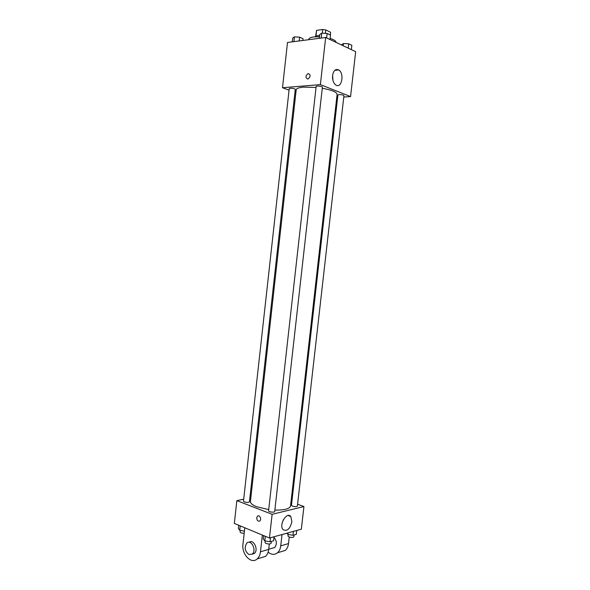 <?xml version="1.0" encoding="UTF-8"?>
<svg xmlns="http://www.w3.org/2000/svg" width="590" height="590" viewBox="0 0 590 590"><rect width="100%" height="100%" fill="white"/><g stroke="black" fill="none" stroke-linecap="round" stroke-linejoin="round"><path stroke-width="0.89" d="M325.378 33.365L325.769 29.92L330.606 32.266L330.348 35.009M315.93 36.189L316.579 30.348L315.613 36.373M316.579 30.348L322.678 29.5L325.769 29.92M322.265 33.188L322.678 29.5M315.222 36.794C315.68 36.042 317.155 35.621 319.647 35.518M330.297 34.987L330.606 32.266M319.514 36.735L313.762 36.941C310.628 37.391 308.961 38.195 308.762 39.353L308.718 39.7M336.042 42.384C336.027 40.983 334.051 39.67 330.112 38.424M289.056 90.152L282.499 87.726L287.5 42.473L325.665 37.48L355.674 51.655L350.563 96.583L343.786 97.04M295.885 92.682L294.948 92.335M316.056 87.416L303.518 87.143C298.894 87.563 296.46 88.434 296.209 89.761L250.426 501.5C250.322 503.277 252.424 505.025 256.716 506.744L268.723 509.59M274.859 510.099C284.417 510.217 289.638 508.846 290.538 505.999L337.104 94.348C336.779 92.077 331.838 90.049 322.28 88.257M337.62 97.453L336.75 97.512M282.499 87.726L320.377 84.621L350.563 96.583M339.088 94.607L337.9 95.005L291.46 505.35L292.485 506.168C295 506.84 296.63 506.803 297.375 506.065L343.941 95.639C343.343 94.953 341.728 94.607 339.088 94.607M290.265 88.257L289.225 88.633L243.486 501.175L244.385 501.935C246.937 502.614 248.619 502.562 249.437 501.788L295.28 89.356C294.617 88.625 292.95 88.257 290.265 88.257M316.159 86.487C316.107 85.557 322.656 86.288 322.398 87.18L274.697 511.508C274.719 512.732 268.295 512.009 268.583 510.822L316.159 86.487M320.377 84.621L325.665 37.48M332.568 75.513C333.534 70.483 335.592 68.632 338.734 69.967C344.707 73.367 341.64 89.149 335.798 84.982C333.372 83.043 332.295 79.886 332.568 75.513M307.751 79.031C305.332 77.696 305.428 75.874 308.046 73.588C310.783 74.583 310.797 76.383 308.091 78.964L307.751 79.031C305.332 77.696 305.436 75.881 308.046 73.588C310.783 74.591 310.797 76.383 308.098 78.964M332.598 75.277L332.959 80.528M250.853 497.636L249.872 497.842L250.853 497.636M269.46 538.021L234.326 523.433L236.848 500.63L243.707 499.162L236.848 500.63L272.123 514.31L303.924 506.545L297.581 504.221L303.924 506.545L301.343 529.186L269.46 538.021L272.123 514.31L303.924 506.545M291.829 502.112L291.01 501.81L291.829 502.112M319.338 38.306L319.773 34.456L321.742 33.158L327.133 33.468L330.489 35.076L329.994 39.523M321.189 38.07L321.742 33.158M326.631 37.937L327.133 33.468M341.396 44.906L343.461 43.498L348.697 43.808L351.839 45.319L351.352 49.612M343.203 45.762L343.461 43.498M348.211 48.129L348.697 43.808M292.286 41.846L292.699 38.107L294.44 36.868L299.646 37.17L303.054 38.719L302.854 40.467M293.916 41.632L294.44 36.868M299.226 40.939L299.646 37.17M263.634 535.602L263.258 538.95L264.829 540.868L270.021 541.782L273.598 540.772L274.048 536.745M264.829 540.868L265.338 536.31M270.021 541.782L270.478 537.733M271.341 541.413L271.135 543.228C270.316 544.142 268.612 544.223 266.009 543.464L265.028 542.534L265.205 540.934M286.806 533.212L287.905 534.422L292.957 535.3L296.305 534.356L296.748 530.462M287.905 534.422L288.082 532.859M292.957 535.3L293.407 531.384M294.093 534.982L293.894 536.767C293.134 537.608 291.504 537.667 289.004 536.952L287.986 536.045L288.163 534.466M238.736 525.262L238.375 528.522L239.746 530.314L244.422 531.14M239.746 530.314L240.233 525.889M244.179 533.367L240.949 532.866L240.064 532.033L240.241 530.403M256.724 517.769C256.945 520.564 257.985 521.626 259.851 520.955C261.938 519.362 259.467 514.318 257.498 516.132L256.724 517.769L257.498 516.132C259.467 514.318 261.931 519.362 259.851 520.955C257.985 521.626 256.938 520.564 256.716 517.769M236.848 500.63L272.123 514.31M291.91 521.744C289.97 529.105 287.006 531.723 283.023 529.591C278.679 524.901 286.851 511.235 290.781 516.479L291.91 521.744M282.175 522.947L283.303 519.849M269.32 543.987L268.716 549.371L260.47 551.79C260.094 554.888 259.003 557.255 257.218 558.892C251.296 564.696 241.458 554.312 242.977 544.179L244.798 527.777M260.411 557.933L265.478 556.407C267.255 554.784 268.339 552.439 268.716 549.371M273.989 537.284C276.858 540.897 277.094 544.297 274.697 547.483L272.16 548.228M289.255 537.048L288.517 543.574L280.729 545.853L282.013 534.54M280.729 545.853C280.353 548.87 279.284 551.178 277.514 552.778C274.556 555.065 271.437 554.851 268.133 552.137M249.179 542.284C253.56 538.692 258.863 549.902 254.393 553.427L252.092 554.202M262.344 535.064L260.47 551.79M248.877 554.526C244.821 551.141 244.149 547.314 246.863 543.036C251.178 538.913 256.893 550.381 252.299 554.04L248.877 554.526M288.517 543.574C288.141 546.554 287.072 548.84 285.309 550.426L280.287 551.945M334.803 70.343L338.734 69.967M290.781 516.479L288.156 515.476M268.73 549.231L274.697 547.483M252.299 554.04L254.393 553.427M265.478 556.407L257.218 558.892M285.309 550.426L277.514 552.778"/></g></svg>
